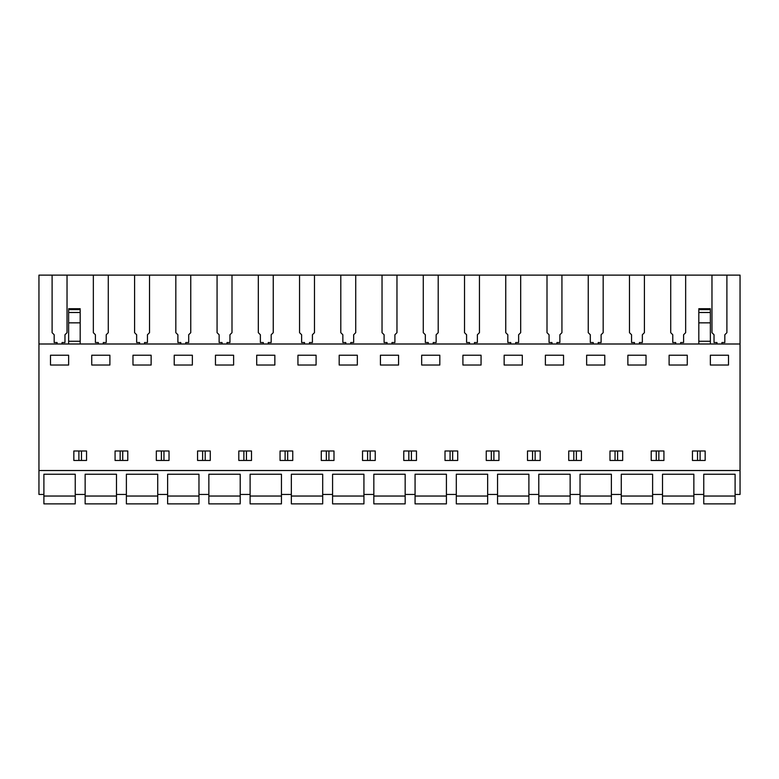 <?xml version="1.0" encoding="UTF-8"?>
<svg xmlns="http://www.w3.org/2000/svg" width="779" height="779" viewBox="0 0 779 779"><rect width="100%" height="100%" fill="white"/><g stroke="black" fill="none" stroke-linecap="round" stroke-linejoin="round"><path stroke-width="1.17" d="M52.105 275.123L740.05 275.123L740.05 494.451L735.103 494.451L735.103 474.236L703.758 474.236L703.758 494.451L693.855 494.451L693.855 474.236L662.52 474.236L662.52 494.451L652.617 494.451L652.617 474.236L621.272 474.236L621.272 494.451L611.379 494.451L611.379 474.236L580.034 474.236L580.034 494.451L570.14 494.451L570.14 474.236L538.795 474.236L538.795 494.451L528.892 494.451L528.892 474.236L497.547 474.236L497.547 494.451L487.654 494.451L487.654 474.236L456.309 474.236L456.309 494.451L446.416 494.451L446.416 474.236L415.071 474.236L415.071 494.451L405.168 494.451L405.168 474.236L373.832 474.236L373.832 494.451L363.929 494.451L363.929 474.236L332.584 474.236L332.584 494.451L322.691 494.451L322.691 474.236L291.346 474.236L291.346 494.451L281.453 494.451L281.453 474.236L250.108 474.236L250.108 494.451L240.205 494.451L240.205 474.236L208.86 474.236L208.86 494.451L198.966 494.451L198.966 474.236L167.621 474.236L167.621 494.451L157.728 494.451L157.728 474.236L126.383 474.236L126.383 494.451L116.48 494.451L116.48 474.236L85.145 474.236L85.145 494.451L75.242 494.451L75.242 474.236L43.897 474.236L43.897 494.451L38.95 494.451L38.95 275.123L52.105 275.123L52.105 332.682L54.17 334.746L54.17 342.526L57.101 342.526L57.101 343.997M740.05 470.526L38.95 470.526M740.05 343.997L38.95 343.997M50.499 365.03L68.64 365.03L68.64 355.224L50.499 355.224L50.499 365.03M73.839 450.983L86.547 450.983L86.547 460.467L73.839 460.467L73.839 450.983M663.922 450.983L663.922 460.467L651.215 460.467L651.215 450.983L663.922 450.983M616.325 460.467L609.976 460.467L609.976 450.983L622.674 450.983L622.674 460.467L616.325 460.467M646.025 365.03L646.025 355.224L627.874 355.224L627.874 365.03L646.025 365.03M581.436 450.983L581.436 460.467L568.738 460.467L568.738 450.983L581.436 450.983M481.052 365.03L481.052 355.224L462.911 355.224L462.911 365.03L481.052 365.03M292.748 460.467L280.05 460.467L280.05 450.983L292.748 450.983L292.748 460.467M333.987 460.467L321.289 460.467L321.289 450.983L333.987 450.983L333.987 460.467M380.425 365.03L398.575 365.03L398.575 355.224L380.425 355.224L380.425 365.03M362.527 450.983L362.527 460.467L375.235 460.467L375.235 450.983L362.527 450.983M256.7 365.03L274.851 365.03L274.851 355.224L256.7 355.224L256.7 365.03M245.151 460.467L238.802 460.467L238.802 450.983L251.51 450.983L251.51 460.467L245.151 460.467M174.223 365.03L192.364 365.03L192.364 355.224L174.223 355.224L174.223 365.03M132.975 355.224L151.126 355.224L151.126 365.03L132.975 365.03L132.975 355.224M91.737 355.224L109.888 355.224L109.888 365.03L91.737 365.03L91.737 355.224M127.785 460.467L115.078 460.467L115.078 450.983L127.785 450.983L127.785 460.467M169.024 460.467L156.326 460.467L156.326 450.983L169.024 450.983L169.024 460.467M215.462 365.03L233.612 365.03L233.612 355.224L215.462 355.224L215.462 365.03M197.564 450.983L197.564 460.467L210.262 460.467L210.262 450.983L197.564 450.983M297.948 355.224L297.948 365.03L316.089 365.03L316.089 355.224L297.948 355.224M410.124 450.983L416.473 450.983L416.473 460.467L403.765 460.467L403.765 450.983L410.124 450.983M439.814 365.03L439.814 355.224L421.673 355.224L421.673 365.03L439.814 365.03M540.198 450.983L540.198 460.467L527.49 460.467L527.49 450.983L540.198 450.983M563.538 365.03L563.538 355.224L545.388 355.224L545.388 365.03L563.538 365.03M498.95 450.983L498.95 460.467L486.252 460.467L486.252 450.983L498.95 450.983M445.013 450.983L457.711 450.983L457.711 460.467L445.013 460.467L445.013 450.983M504.149 355.224L504.149 365.03L522.3 365.03L522.3 355.224L504.149 355.224M604.777 365.03L604.777 355.224L586.636 355.224L586.636 365.03L604.777 365.03M669.112 355.224L669.112 365.03L687.263 365.03L687.263 355.224L669.112 355.224M692.453 450.983L692.453 460.467L705.161 460.467L705.161 450.983L692.453 450.983M339.186 355.224L357.327 355.224L357.327 365.03L339.186 365.03L339.186 355.224M710.36 355.224L728.501 355.224L728.501 365.03L710.36 365.03L710.36 355.224M721.899 343.997L721.899 342.526L724.83 342.526L724.83 334.746L726.895 332.682L726.895 275.123M81.474 460.467L81.474 450.983M78.903 460.467L78.903 450.983M656.278 460.467L656.278 450.983M658.849 460.467L658.849 450.983M617.611 460.467L617.611 450.983M615.04 460.467L615.04 450.983M573.802 460.467L573.802 450.983M576.372 460.467L576.372 450.983M326.352 460.467L326.352 450.983M328.923 460.467L328.923 450.983M367.591 460.467L367.591 450.983M370.161 460.467L370.161 450.983M287.685 460.467L287.685 450.983M285.114 460.467L285.114 450.983M246.437 460.467L246.437 450.983M243.866 460.467L243.866 450.983M122.722 460.467L122.722 450.983M120.151 460.467L120.151 450.983M163.96 460.467L163.96 450.983M161.389 460.467L161.389 450.983M205.198 460.467L205.198 450.983M202.628 460.467L202.628 450.983M411.409 460.467L411.409 450.983M408.839 460.467L408.839 450.983M450.077 460.467L450.077 450.983M452.648 460.467L452.648 450.983M535.134 460.467L535.134 450.983M532.563 460.467L532.563 450.983M493.886 460.467L493.886 450.983M491.315 460.467L491.315 450.983M700.097 460.467L700.097 450.983M697.526 460.467L697.526 450.983M680.661 343.997L680.661 342.526L683.592 342.526L683.592 334.746L685.656 332.682L685.656 275.123M711.967 275.123L711.967 332.682L714.031 334.746L714.031 342.526L716.953 342.526L716.953 343.997M670.719 275.123L670.719 332.682L672.783 334.746L672.783 342.526L675.714 342.526L675.714 343.997M639.423 343.997L639.423 342.526L642.354 342.526L642.354 334.746L644.408 332.682L644.408 275.123M629.481 275.123L629.481 332.682L631.545 334.746L631.545 342.526L634.476 342.526L634.476 343.997M598.184 343.997L598.184 342.526L601.106 342.526L601.106 334.746L603.17 332.682L603.17 275.123M588.242 275.123L588.242 332.682L590.307 334.746L590.307 342.526L593.228 342.526L593.228 343.997M556.936 343.997L556.936 342.526L559.867 342.526L559.867 334.746L561.932 332.682L561.932 275.123M547.004 275.123L547.004 332.682L549.059 334.746L549.059 342.526L551.99 342.526L551.99 343.997M515.698 343.997L515.698 342.526L518.629 342.526L518.629 334.746L520.684 332.682L520.684 275.123M505.756 275.123L505.756 332.682L507.82 334.746L507.82 342.526L510.751 342.526L510.751 343.997M474.46 343.997L474.46 342.526L477.381 342.526L477.381 334.746L479.445 332.682L479.445 275.123M464.518 275.123L464.518 332.682L466.582 334.746L466.582 342.526L469.503 342.526L469.503 343.997M433.212 343.997L433.212 342.526L436.143 342.526L436.143 334.746L438.207 332.682L438.207 275.123M423.279 275.123L423.279 332.682L425.334 334.746L425.334 342.526L428.265 342.526L428.265 343.997M391.973 343.997L391.973 342.526L394.904 342.526L394.904 334.746L396.969 332.682L396.969 275.123M382.031 275.123L382.031 332.682L384.096 334.746L384.096 342.526L387.027 342.526L387.027 343.997M350.735 343.997L350.735 342.526L353.666 342.526L353.666 334.746L355.721 332.682L355.721 275.123M340.793 275.123L340.793 332.682L342.857 334.746L342.857 342.526L345.788 342.526L345.788 343.997M309.497 343.997L309.497 342.526L312.418 342.526L312.418 334.746L314.482 332.682L314.482 275.123M299.555 275.123L299.555 332.682L301.619 334.746L301.619 342.526L304.54 342.526L304.54 343.997M268.249 343.997L268.249 342.526L271.18 342.526L271.18 334.746L273.244 332.682L273.244 275.123M258.316 275.123L258.316 332.682L260.371 334.746L260.371 342.526L263.302 342.526L263.302 343.997M227.01 343.997L227.01 342.526L229.941 342.526L229.941 334.746L231.996 332.682L231.996 275.123M217.068 275.123L217.068 332.682L219.133 334.746L219.133 342.526L222.064 342.526L222.064 343.997M185.772 343.997L185.772 342.526L188.693 342.526L188.693 334.746L190.758 332.682L190.758 275.123M175.83 275.123L175.83 332.682L177.894 334.746L177.894 342.526L180.816 342.526L180.816 343.997M144.524 343.997L144.524 342.526L147.455 342.526L147.455 334.746L149.519 332.682L149.519 275.123M134.592 275.123L134.592 332.682L136.646 334.746L136.646 342.526L139.577 342.526L139.577 343.997M103.286 343.997L103.286 342.526L106.217 342.526L106.217 334.746L108.281 332.682L108.281 275.123M93.344 275.123L93.344 332.682L95.408 334.746L95.408 342.526L98.339 342.526L98.339 343.997M62.047 343.997L62.047 342.526L64.969 342.526L64.969 334.746L67.033 332.682L67.033 275.123M80.188 343.997L80.188 322.847L68.64 322.847L68.64 343.997M68.64 322.847L68.64 310.139M80.188 322.847L80.188 310.139M80.188 341.27L68.64 341.27M698.812 310.139L698.812 343.997M698.812 308.718L710.36 308.718L710.36 343.997M710.36 341.27L698.812 341.27M75.242 494.451L75.242 503.877L43.897 503.877L43.897 496.038L75.242 496.038M43.897 474.236L75.242 474.236M43.897 494.451L43.897 496.038M116.48 494.451L116.48 503.877L85.145 503.877L85.145 496.038L116.48 496.038M85.145 474.236L116.48 474.236M85.145 494.451L85.145 496.038M157.728 494.451L157.728 503.877L126.383 503.877L126.383 496.038L157.728 496.038M126.383 474.236L157.728 474.236M126.383 494.451L126.383 496.038M198.966 494.451L198.966 503.877L167.621 503.877L167.621 496.038L198.966 496.038M167.621 474.236L198.966 474.236M167.621 494.451L167.621 496.038M240.205 494.451L240.205 503.877L208.86 503.877L208.86 496.038L240.205 496.038M208.86 474.236L240.205 474.236M208.86 494.451L208.86 496.038M281.453 494.451L281.453 503.877L250.108 503.877L250.108 496.038L281.453 496.038M250.108 474.236L281.453 474.236M250.108 494.451L250.108 496.038M322.691 494.451L322.691 503.877L291.346 503.877L291.346 496.038L322.691 496.038M291.346 474.236L322.691 474.236M291.346 494.451L291.346 496.038M363.929 494.451L363.929 503.877L332.584 503.877L332.584 496.038L363.929 496.038M332.584 474.236L363.929 474.236M332.584 494.451L332.584 496.038M405.168 494.451L405.168 503.877L373.832 503.877L373.832 496.038L405.168 496.038M373.832 474.236L405.168 474.236M373.832 494.451L373.832 496.038M446.416 494.451L446.416 503.877L415.071 503.877L415.071 496.038L446.416 496.038M415.071 474.236L446.416 474.236M415.071 494.451L415.071 496.038M487.654 494.451L487.654 503.877L456.309 503.877L456.309 496.038L487.654 496.038M456.309 474.236L487.654 474.236M456.309 494.451L456.309 496.038M528.892 494.451L528.892 503.877L497.547 503.877L497.547 496.038L528.892 496.038M497.547 474.236L528.892 474.236M497.547 494.451L497.547 496.038M570.14 494.451L570.14 503.877L538.795 503.877L538.795 496.038L570.14 496.038M538.795 474.236L570.14 474.236M538.795 494.451L538.795 496.038M611.379 494.451L611.379 503.877L580.034 503.877L580.034 496.038L611.379 496.038M580.034 474.236L611.379 474.236M580.034 494.451L580.034 496.038M652.617 494.451L652.617 503.877L621.272 503.877L621.272 496.038L652.617 496.038M621.272 474.236L652.617 474.236M621.272 494.451L621.272 496.038M693.855 494.451L693.855 503.877L662.52 503.877L662.52 496.038L693.855 496.038M662.52 474.236L693.855 474.236M662.52 494.451L662.52 496.038M735.103 494.451L735.103 503.877L703.758 503.877L703.758 496.038L735.103 496.038M703.758 474.236L735.103 474.236M703.758 494.451L703.758 496.038M80.188 312.506L68.64 312.506M80.188 309.604L68.64 309.604M710.36 322.847L698.812 322.847M698.812 312.506L710.36 312.506M698.812 309.604L710.36 309.604M80.188 308.718L68.64 308.718"/></g></svg>
